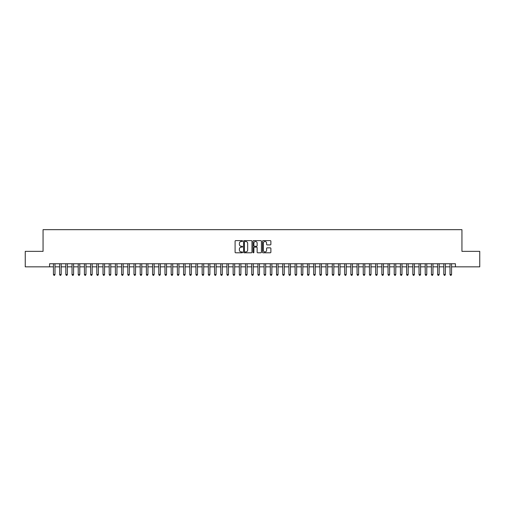 <?xml version="1.0" encoding="UTF-8"?>
<svg xmlns="http://www.w3.org/2000/svg" width="505" height="505" viewBox="0 0 505 505"><rect width="100%" height="100%" fill="white"/><g stroke="black" fill="none" stroke-linecap="round" stroke-linejoin="round"><path stroke-width="0.76" d="M242.583 241.049A0.423 0.423 0 0 0 242.16 240.626L235.696 240.626A0.606 0.606 0 0 0 235.09 241.232L235.09 252.178A0.606 0.606 0 0 0 235.696 252.79L242.16 252.79A0.423 0.423 0 0 0 242.583 252.361A0.423 0.423 0 0 0 242.16 251.938L241.327 251.938A1.944 1.944 0 0 1 239.376 249.988L239.376 249.079A1.944 1.944 0 0 1 241.327 247.134L242.16 247.134A0.423 0.423 0 0 0 242.583 246.705A0.423 0.423 0 0 0 242.16 246.282L241.327 246.282A1.944 1.944 0 0 1 239.376 244.332L239.376 243.423A1.944 1.944 0 0 1 241.327 241.478L242.16 241.478A0.423 0.423 0 0 0 242.583 241.049M270.276 244.912A0.606 0.606 0 0 0 270.882 244.306L270.882 241.232A0.606 0.606 0 0 0 270.276 240.626L263.099 240.626A0.606 0.606 0 0 0 262.493 241.232L262.493 252.178A0.606 0.606 0 0 0 263.099 252.79L270.276 252.79A0.606 0.606 0 0 0 270.882 252.178L270.882 248.473A0.606 0.606 0 0 0 270.276 247.86L267.202 247.86A0.606 0.606 0 0 0 266.596 248.473L266.596 250.31A1.629 1.629 0 0 1 264.967 251.938A1.629 1.629 0 0 1 263.339 250.31L263.339 243.101A1.629 1.629 0 0 1 264.967 241.478A1.629 1.629 0 0 1 266.596 243.101L266.596 244.306A0.606 0.606 0 0 0 267.202 244.912L270.276 244.912M49.572 266.842L25.25 266.842L25.25 251.351L43.064 251.351L43.064 229.668L461.936 229.668L461.936 251.351L479.75 251.351L479.75 266.842L455.428 266.842L455.428 263.749L49.572 263.749L49.572 266.842L53.442 266.842M251.97 241.232A0.606 0.606 0 0 0 251.357 240.626L244.18 240.626A0.606 0.606 0 0 0 243.574 241.232L243.574 252.178A0.606 0.606 0 0 0 244.18 252.79L251.357 252.79A0.606 0.606 0 0 0 251.97 252.178L251.97 241.232M253.643 240.626L260.82 240.626A0.606 0.606 0 0 1 261.426 241.232L261.426 252.178A0.606 0.606 0 0 1 260.82 252.79L257.746 252.79A0.606 0.606 0 0 1 257.14 252.178L257.14 247.74A0.606 0.606 0 0 0 256.527 247.134L254.495 247.134A0.606 0.606 0 0 0 253.882 247.74L253.882 252.361A0.423 0.423 0 0 1 253.459 252.79A0.423 0.423 0 0 1 253.03 252.361L253.03 241.232A0.606 0.606 0 0 1 253.643 240.626M54.995 266.842L59.641 266.842M61.187 266.842L65.833 266.842M67.386 266.842L72.032 266.842M73.579 266.842L78.231 266.842M79.777 266.842L84.423 266.842M85.976 266.842L90.622 266.842M92.169 266.842L96.815 266.842M98.368 266.842L103.014 266.842M104.56 266.842L109.213 266.842M110.759 266.842L115.405 266.842M116.958 266.842L121.604 266.842M123.151 266.842L127.797 266.842M129.349 266.842L133.995 266.842M135.542 266.842L140.194 266.842M141.741 266.842L146.387 266.842M147.94 266.842L152.586 266.842M154.132 266.842L158.778 266.842M160.331 266.842L164.977 266.842M166.524 266.842L171.176 266.842M172.723 266.842L177.369 266.842M178.921 266.842L183.567 266.842M185.114 266.842L189.76 266.842M191.313 266.842L195.959 266.842M197.505 266.842L202.158 266.842M203.704 266.842L208.35 266.842M209.903 266.842L214.549 266.842M216.096 266.842L220.742 266.842M222.295 266.842L226.941 266.842M228.487 266.842L233.14 266.842M234.686 266.842L239.332 266.842M240.885 266.842L245.531 266.842M247.078 266.842L251.724 266.842M253.276 266.842L257.922 266.842M259.469 266.842L264.115 266.842M265.668 266.842L270.314 266.842M271.86 266.842L276.513 266.842M278.059 266.842L282.705 266.842M284.258 266.842L288.904 266.842M290.451 266.842L295.097 266.842M296.65 266.842L301.296 266.842M302.842 266.842L307.495 266.842M309.041 266.842L313.687 266.842M315.24 266.842L319.886 266.842M321.433 266.842L326.078 266.842M327.631 266.842L332.277 266.842M333.824 266.842L338.476 266.842M340.023 266.842L344.669 266.842M346.222 266.842L350.868 266.842M352.414 266.842L357.06 266.842M358.613 266.842L363.259 266.842M364.806 266.842L369.458 266.842M371.005 266.842L375.651 266.842M377.203 266.842L381.849 266.842M383.396 266.842L388.042 266.842M389.595 266.842L394.241 266.842M395.787 266.842L400.44 266.842M401.986 266.842L406.632 266.842M408.185 266.842L412.831 266.842M414.378 266.842L419.024 266.842M420.577 266.842L425.223 266.842M426.769 266.842L431.422 266.842M432.968 266.842L437.614 266.842M439.167 266.842L443.813 266.842M445.359 266.842L450.005 266.842M451.558 266.842L455.428 266.842M244.849 241.478A0.423 0.423 0 0 0 244.426 241.901L244.426 251.509A0.423 0.423 0 0 0 244.849 251.938L245.733 251.938A1.944 1.944 0 0 0 247.677 249.988L247.677 243.423A1.944 1.944 0 0 0 245.733 241.478L244.849 241.478M257.14 243.132A1.629 1.629 0 0 0 255.511 241.504A1.629 1.629 0 0 0 253.882 243.132L253.882 245.67A0.606 0.606 0 0 0 254.495 246.282L256.527 246.282A0.606 0.606 0 0 0 257.14 245.67L257.14 243.132M54.995 263.749L54.995 274.531L53.442 274.531L53.442 263.749M54.995 274.531L54.527 275.332L53.909 275.332L53.442 274.531M61.187 263.749L61.187 274.531L59.641 274.531L59.641 263.749M61.187 274.531L60.726 275.332L60.101 275.332L59.641 274.531M67.386 263.749L67.386 274.531L65.833 274.531L65.833 263.749M67.386 274.531L66.919 275.332L66.3 275.332L65.833 274.531M73.579 263.749L73.579 274.531L72.032 274.531L72.032 263.749M73.579 274.531L73.118 275.332L72.499 275.332L72.032 274.531M79.777 263.749L79.777 274.531L78.231 274.531L78.231 263.749M79.777 274.531L79.31 275.332L78.692 275.332L78.231 274.531M85.976 263.749L85.976 274.531L84.423 274.531L84.423 263.749M85.976 274.531L85.509 275.332L84.89 275.332L84.423 274.531M92.169 263.749L92.169 274.531L90.622 274.531L90.622 263.749M92.169 274.531L91.708 275.332L91.083 275.332L90.622 274.531M98.368 263.749L98.368 274.531L96.815 274.531L96.815 263.749M98.368 274.531L97.901 275.332L97.282 275.332L96.815 274.531M104.56 263.749L104.56 274.531L103.014 274.531L103.014 263.749M104.56 274.531L104.099 275.332L103.481 275.332L103.014 274.531M110.759 263.749L110.759 274.531L109.213 274.531L109.213 263.749M110.759 274.531L110.292 275.332L109.673 275.332L109.213 274.531M116.958 263.749L116.958 274.531L115.405 274.531L115.405 263.749M116.958 274.531L116.491 275.332L115.872 275.332L115.405 274.531M123.151 263.749L123.151 274.531L121.604 274.531L121.604 263.749M123.151 274.531L122.69 275.332L122.065 275.332L121.604 274.531M129.349 263.749L129.349 274.531L127.797 274.531L127.797 263.749M129.349 274.531L128.882 275.332L128.264 275.332L127.797 274.531M135.542 263.749L135.542 274.531L133.995 274.531L133.995 263.749M135.542 274.531L135.081 275.332L134.463 275.332L133.995 274.531M141.741 263.749L141.741 274.531L140.194 274.531L140.194 263.749M141.741 274.531L141.274 275.332L140.655 275.332L140.194 274.531M147.94 263.749L147.94 274.531L146.387 274.531L146.387 263.749M147.94 274.531L147.473 275.332L146.854 275.332L146.387 274.531M154.132 263.749L154.132 274.531L152.586 274.531L152.586 263.749M154.132 274.531L153.671 275.332L153.047 275.332L152.586 274.531M160.331 263.749L160.331 274.531L158.778 274.531L158.778 263.749M160.331 274.531L159.864 275.332L159.245 275.332L158.778 274.531M166.524 263.749L166.524 274.531L164.977 274.531L164.977 263.749M166.524 274.531L166.063 275.332L165.444 275.332L164.977 274.531M172.723 263.749L172.723 274.531L171.176 274.531L171.176 263.749M172.723 274.531L172.255 275.332L171.637 275.332L171.176 274.531M178.921 263.749L178.921 274.531L177.369 274.531L177.369 263.749M178.921 274.531L178.454 275.332L177.836 275.332L177.369 274.531M185.114 263.749L185.114 274.531L183.567 274.531L183.567 263.749M185.114 274.531L184.653 275.332L184.028 275.332L183.567 274.531M191.313 263.749L191.313 274.531L189.76 274.531L189.76 263.749M191.313 274.531L190.846 275.332L190.227 275.332L189.76 274.531M197.505 263.749L197.505 274.531L195.959 274.531L195.959 263.749M197.505 274.531L197.045 275.332L196.426 275.332L195.959 274.531M203.704 263.749L203.704 274.531L202.158 274.531L202.158 263.749M203.704 274.531L203.237 275.332L202.619 275.332L202.158 274.531M209.903 263.749L209.903 274.531L208.35 274.531L208.35 263.749M209.903 274.531L209.436 275.332L208.817 275.332L208.35 274.531M216.096 263.749L216.096 274.531L214.549 274.531L214.549 263.749M216.096 274.531L215.635 275.332L215.01 275.332L214.549 274.531M222.295 263.749L222.295 274.531L220.742 274.531L220.742 263.749M222.295 274.531L221.828 275.332L221.209 275.332L220.742 274.531M228.487 263.749L228.487 274.531L226.941 274.531L226.941 263.749M228.487 274.531L228.026 275.332L227.408 275.332L226.941 274.531M234.686 263.749L234.686 274.531L233.14 274.531L233.14 263.749M234.686 274.531L234.219 275.332L233.6 275.332L233.14 274.531M240.885 263.749L240.885 274.531L239.332 274.531L239.332 263.749M240.885 274.531L240.418 275.332L239.799 275.332L239.332 274.531M247.078 263.749L247.078 274.531L245.531 274.531L245.531 263.749M247.078 274.531L246.61 275.332L245.992 275.332L245.531 274.531M253.276 263.749L253.276 274.531L251.724 274.531L251.724 263.749M253.276 274.531L252.809 275.332L252.191 275.332L251.724 274.531M259.469 263.749L259.469 274.531L257.922 274.531L257.922 263.749M259.469 274.531L259.008 275.332L258.39 275.332L257.922 274.531M265.668 263.749L265.668 274.531L264.115 274.531L264.115 263.749M265.668 274.531L265.201 275.332L264.582 275.332L264.115 274.531M271.86 263.749L271.86 274.531L270.314 274.531L270.314 263.749M271.86 274.531L271.4 275.332L270.781 275.332L270.314 274.531M278.059 263.749L278.059 274.531L276.513 274.531L276.513 263.749M278.059 274.531L277.592 275.332L276.974 275.332L276.513 274.531M284.258 263.749L284.258 274.531L282.705 274.531L282.705 263.749M284.258 274.531L283.791 275.332L283.172 275.332L282.705 274.531M290.451 263.749L290.451 274.531L288.904 274.531L288.904 263.749M290.451 274.531L289.99 275.332L289.365 275.332L288.904 274.531M296.65 263.749L296.65 274.531L295.097 274.531L295.097 263.749M296.65 274.531L296.183 275.332L295.564 275.332L295.097 274.531M302.842 263.749L302.842 274.531L301.296 274.531L301.296 263.749M302.842 274.531L302.381 275.332L301.763 275.332L301.296 274.531M309.041 263.749L309.041 274.531L307.495 274.531L307.495 263.749M309.041 274.531L308.574 275.332L307.955 275.332L307.495 274.531M315.24 263.749L315.24 274.531L313.687 274.531L313.687 263.749M315.24 274.531L314.773 275.332L314.154 275.332L313.687 274.531M321.433 263.749L321.433 274.531L319.886 274.531L319.886 263.749M321.433 274.531L320.972 275.332L320.347 275.332L319.886 274.531M327.631 263.749L327.631 274.531L326.078 274.531L326.078 263.749M327.631 274.531L327.164 275.332L326.546 275.332L326.078 274.531M333.824 263.749L333.824 274.531L332.277 274.531L332.277 263.749M333.824 274.531L333.363 275.332L332.745 275.332L332.277 274.531M340.023 263.749L340.023 274.531L338.476 274.531L338.476 263.749M340.023 274.531L339.556 275.332L338.937 275.332L338.476 274.531M346.222 263.749L346.222 274.531L344.669 274.531L344.669 263.749M346.222 274.531L345.755 275.332L345.136 275.332L344.669 274.531M352.414 263.749L352.414 274.531L350.868 274.531L350.868 263.749M352.414 274.531L351.953 275.332L351.328 275.332L350.868 274.531M358.613 263.749L358.613 274.531L357.06 274.531L357.06 263.749M358.613 274.531L358.146 275.332L357.527 275.332L357.06 274.531M364.806 263.749L364.806 274.531L363.259 274.531L363.259 263.749M364.806 274.531L364.345 275.332L363.726 275.332L363.259 274.531M371.005 263.749L371.005 274.531L369.458 274.531L369.458 263.749M371.005 274.531L370.537 275.332L369.919 275.332L369.458 274.531M377.203 263.749L377.203 274.531L375.651 274.531L375.651 263.749M377.203 274.531L376.736 275.332L376.118 275.332L375.651 274.531M383.396 263.749L383.396 274.531L381.849 274.531L381.849 263.749M383.396 274.531L382.935 275.332L382.31 275.332L381.849 274.531M389.595 263.749L389.595 274.531L388.042 274.531L388.042 263.749M389.595 274.531L389.128 275.332L388.509 275.332L388.042 274.531M395.787 263.749L395.787 274.531L394.241 274.531L394.241 263.749M395.787 274.531L395.327 275.332L394.708 275.332L394.241 274.531M401.986 263.749L401.986 274.531L400.44 274.531L400.44 263.749M401.986 274.531L401.519 275.332L400.901 275.332L400.44 274.531M408.185 263.749L408.185 274.531L406.632 274.531L406.632 263.749M408.185 274.531L407.718 275.332L407.099 275.332L406.632 274.531M414.378 263.749L414.378 274.531L412.831 274.531L412.831 263.749M414.378 274.531L413.917 275.332L413.292 275.332L412.831 274.531M420.577 263.749L420.577 274.531L419.024 274.531L419.024 263.749M420.577 274.531L420.109 275.332L419.491 275.332L419.024 274.531M426.769 263.749L426.769 274.531L425.223 274.531L425.223 263.749M426.769 274.531L426.308 275.332L425.69 275.332L425.223 274.531M432.968 263.749L432.968 274.531L431.422 274.531L431.422 263.749M432.968 274.531L432.501 275.332L431.882 275.332L431.422 274.531M439.167 263.749L439.167 274.531L437.614 274.531L437.614 263.749M439.167 274.531L438.7 275.332L438.081 275.332L437.614 274.531M445.359 263.749L445.359 274.531L443.813 274.531L443.813 263.749M445.359 274.531L444.899 275.332L444.274 275.332L443.813 274.531M451.558 263.749L451.558 274.531L450.005 274.531L450.005 263.749M451.558 274.531L451.091 275.332L450.473 275.332L450.005 274.531"/></g></svg>
